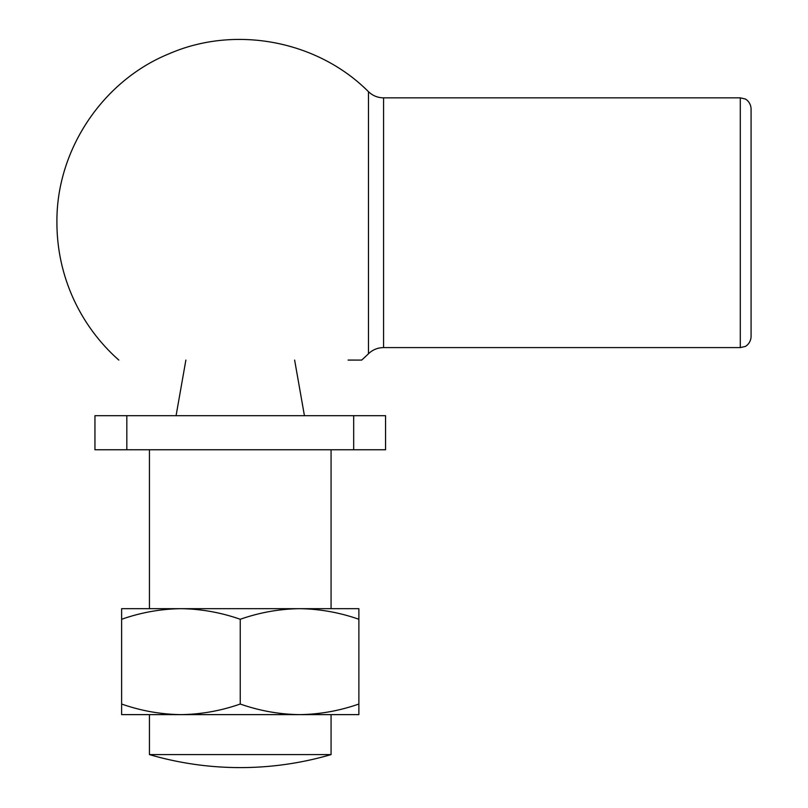<?xml version="1.0" encoding="UTF-8"?>
<svg xmlns="http://www.w3.org/2000/svg" width="808" height="808" viewBox="0 0 808 808"><rect width="100%" height="100%" fill="white"/><g stroke="black" fill="none" stroke-linecap="round" stroke-linejoin="round"><path stroke-width="1.21" d="M353.682 415.696L126.826 415.696L126.826 449.753L385.557 449.753L385.557 415.696L353.682 415.696L353.682 449.753M126.826 449.753L94.95 449.753L94.95 415.696L126.826 415.696M331.068 754.591L331.068 714.625L299.566 714.625C279.346 714.343 259.57 710.808 240.249 704.031C220.887 710.818 201.121 714.353 180.942 714.625L121.624 714.625L121.624 619.271C140.996 612.484 160.762 608.959 180.942 608.677C201.162 608.959 220.938 612.494 240.249 619.271C259.62 612.484 279.386 608.959 299.566 608.677C319.786 608.959 339.562 612.494 358.873 619.271L358.873 704.031C339.511 710.818 319.746 714.353 299.566 714.625L149.44 714.625L149.44 754.591C179.093 763.237 209.363 767.58 240.249 767.6A323.523 323.523 0 0 0 331.068 754.591L149.44 754.591A323.523 323.523 0 0 0 240.249 767.6M358.873 619.271L358.873 608.677L121.624 608.677L121.624 619.271M118.837 360.085A183.325 183.325 0 0 1 56.924 222.725C56.035 150.581 102.333 80.871 169.185 53.732C235.34 24.937 317.544 40.602 368.478 91.698L368.478 353.742A183.325 183.325 0 0 1 361.661 360.085L348.096 360.075M740.29 347.591L740.29 97.849L744.956 98.919C744.673 98.536 750.561 101.202 751.076 108.636L751.076 336.805C750.561 344.238 744.673 346.905 744.956 346.531L740.29 347.591L383.568 347.591C377.74 347.672 372.71 349.723 368.478 353.742M358.873 704.031L358.873 714.625L299.566 714.625M240.249 704.031L240.249 619.271M180.942 714.625C160.721 714.343 140.946 710.808 121.624 704.031M331.068 449.753L331.068 608.677L299.566 608.677M180.942 608.677L149.44 608.677L149.44 449.753M740.29 97.849L383.568 97.849L383.568 347.591M185.88 360.075L176.073 415.696M294.627 360.075L304.434 415.696M383.568 97.849C377.74 97.768 372.71 95.718 368.478 91.698"/></g></svg>
